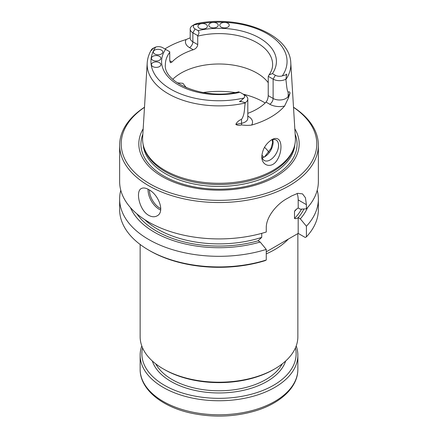 <?xml version="1.0" encoding="UTF-8"?>
<svg xmlns="http://www.w3.org/2000/svg" width="438" height="438" viewBox="0 0 438 438"><rect width="100%" height="100%" fill="white"/><g stroke="black" fill="none" stroke-linecap="round" stroke-linejoin="round"><path stroke-width="0.66" d="M199.323 28.213A4.73 2.732 180 0 1 197.938 26.285A4.73 2.732 180 0 1 202.674 23.553A4.73 2.732 180 0 1 207.404 26.285A4.73 2.732 180 0 1 204.48 28.809A4.73 2.732 180 0 1 199.323 28.213M210.158 27.112A4.73 2.732 180 0 1 208.767 25.18A4.73 2.732 180 0 1 213.503 22.447A4.73 2.732 180 0 1 218.234 25.18A4.73 2.732 180 0 1 215.31 27.704A4.73 2.732 180 0 1 210.158 27.112M221.152 27.112A4.73 2.732 180 0 1 219.766 25.18A4.73 2.732 180 0 1 224.497 22.447A4.73 2.732 180 0 1 229.233 25.18A4.73 2.732 180 0 1 226.309 27.704A4.73 2.732 180 0 1 221.152 27.112M285.79 79.229A9.083 5.245 180 0 1 273.115 79.136L268.275 76.338L268.231 76.831L268.231 95.637L273.115 98.451A9.083 5.245 0 0 0 288.177 96.365L290.027 93.075C289.638 91.624 289.02 91.405 288.177 92.413C286.759 90.283 286.551 83.932 285.877 79.546L286.479 75.27C286.934 74 286.775 73.836 286.009 74.778L282.313 75.878A5.929 3.422 180 0 1 275.343 75.27L272.431 73.589A57.411 33.146 0 0 0 259.597 38.029A57.411 33.146 0 0 0 197.998 30.616L195.091 28.935A5.929 3.422 180 0 1 194.039 24.917L194.97 24.161L197.182 23.493M152.802 60.225A4.73 2.732 180 0 1 151.417 58.292A4.73 2.732 180 0 1 156.152 55.56A4.73 2.732 180 0 1 160.883 58.292A4.73 2.732 180 0 1 157.959 60.816A4.73 2.732 180 0 1 152.802 60.225M154.713 53.973A4.73 2.732 180 0 1 153.327 52.04A4.73 2.732 180 0 1 158.058 49.308A4.73 2.732 180 0 1 162.794 52.04A4.73 2.732 180 0 1 159.87 54.564A4.73 2.732 180 0 1 154.713 53.973M152.802 66.571A4.73 2.732 180 0 1 151.417 64.643A4.73 2.732 180 0 1 156.152 61.911A4.73 2.732 180 0 1 160.883 64.643A4.73 2.732 180 0 1 157.959 67.167A4.73 2.732 180 0 1 152.802 66.571M245.307 102.607L245.225 103.012C244.256 108.35 244.946 114.449 241.524 119.344C238.945 120.313 237.046 121.988 235.83 124.37L241.524 123.297A9.083 5.245 0 0 0 247.804 118.309L247.804 98.993A9.083 5.245 0 0 1 245.307 102.607L240.971 101.545C239.017 101.665 238.967 101.435 240.818 100.866L243.961 98.019A5.929 3.422 0 0 0 242.909 93.995L240.303 92.489M169.769 60.783L171.964 62.048L170.377 62.733L169.769 60.783L169.725 51.744L162.657 47.66A5.929 3.422 0 0 0 155.687 47.058L154.154 47.731L151.991 49.582C151.219 50.781 151.066 50.89 151.521 49.899L152.134 48.892L154.154 47.731M171.964 62.048A53.628 30.961 180 0 1 193.246 49.762C195.879 48.788 197.379 47.08 197.741 44.632L197.697 35.593L192.857 32.801A9.083 5.245 180 0 1 190.196 29.089A9.083 5.245 180 0 1 192.693 25.481L194.97 24.161M241.524 119.344L241.524 123.297A4.73 1.194 -100.6 0 0 241.628 124.896C244.973 125.443 248.291 125.509 251.582 125.087A73.234 42.278 0 0 0 284.585 106.034L288.489 97.838L290.027 93.075M247.804 113.338A53.628 30.961 0 0 0 266.036 102.092L269.77 104.249A13.819 7.977 0 0 0 284.585 106.034M247.804 98.993A9.083 5.245 0 0 0 245.143 95.287L242.909 93.995L245.143 95.287M164.907 48.963A72.599 41.917 180 0 1 186.117 39.551L189.528 38.062M241.628 124.896C239.192 125.602 237.259 125.427 235.83 124.37M261.853 155.819A11.831 6.827 120 0 0 264.278 160.505A11.831 6.827 120 0 0 270.191 159.919A11.831 6.827 120 0 0 277.922 149.495A11.831 6.827 120 0 0 276.104 140.018A11.831 6.827 120 0 0 270.93 140.215M277.517 138.786C275.929 138.123 274.002 138.43 271.735 139.711C265.724 143.746 262.422 149.325 261.836 156.454C261.278 165.652 271.883 169.364 277.385 159.673C282.181 151.751 282.099 140.554 277.517 138.786M143.971 147.535L144.463 149.013A75.911 43.827 0 0 0 165.323 171.696A75.911 43.827 0 0 0 241.245 182.608A75.911 43.827 0 0 0 293.537 149.013L294.029 147.535A76.415 44.118 180 0 1 241.393 181.359A76.415 44.118 180 0 1 164.967 170.371A76.415 44.118 180 0 1 143.971 147.535A76.415 44.118 180 0 1 142.635 137.62L147.212 62.935A71.832 41.473 0 0 0 245.225 103.012M285.877 79.546A71.832 41.473 0 0 0 290.788 62.935L295.365 137.62A76.415 44.118 180 0 1 294.029 147.535M273.016 141.014L271.04 148.394L264.766 156.601M272.622 143.5A53.628 30.961 0 0 0 272.146 139.744M298.218 207.973L300.326 209.194L306.408 208.833L306.408 204.655L298.185 199.909L298.218 207.973M307.547 207.585A91.159 52.631 0 0 1 300.326 218.852L298.185 217.615L298.185 233.394L305.242 237.467L306.408 236.854L306.408 226.232A99.366 57.367 0 0 0 318.366 198.951A99.366 57.367 0 0 0 317.216 190.251M120.784 190.251A99.366 57.367 0 0 0 119.634 198.951L119.634 209.567A99.366 57.367 0 0 0 148.734 250.131L149.851 250.777A97.789 56.458 0 0 0 265.094 260.648L266.26 260.03L266.26 249.414L260.177 242.033A91.159 52.631 0 0 1 130.453 207.585M266.26 251.823L298.185 233.394M144.704 219.646A86.751 50.085 0 0 0 261.721 237.38L258.037 240.796L260.177 242.033M144.496 107.217A99.366 57.367 0 0 0 119.634 145.175L119.634 181.551A99.366 57.367 0 0 0 148.739 222.115A99.366 57.367 0 0 0 266.26 232.014L266.26 227.837C266.03 216.805 277.144 203.812 287 198.6A99.366 57.367 0 0 0 291.456 196.021L297.758 193.328L302.527 193.881L305.428 197.752L306.408 204.655M297.106 193.476A25.234 14.569 -60 0 1 298.185 199.909M300.326 218.852L306.408 226.232M298.185 217.615C296.729 218.606 295.497 218.885 294.5 218.452L294.5 211.373L295.212 210.235L298.185 207.957M261.721 237.38L261.721 233.344M186.336 87.72L182.914 83.335L177.275 82.82M272.704 139.596A11.831 6.827 -60 0 1 273.093 142.279A11.831 6.827 -60 0 1 264.727 156.766A11.831 6.827 -60 0 1 262.214 157.773M268.231 95.637C268.127 98.227 267.399 100.379 266.036 102.092M197.998 30.616C199.345 31.99 199.246 33.649 197.697 35.593M268.275 76.338L269.052 74.903L272.431 73.589M143.171 128.843A80.181 46.291 0 0 0 162.301 176.624A80.181 46.291 0 0 0 261.47 183.155A80.181 46.291 0 0 0 294.829 128.843M144.491 107.321A97.789 56.458 0 0 0 149.851 183.812A97.789 56.458 0 0 0 285.297 185.389A97.789 56.458 0 0 0 293.509 107.321M119.634 145.175A99.366 57.367 0 0 0 148.739 185.739A99.366 57.367 0 0 0 257.024 198.179A99.366 57.367 0 0 0 318.366 145.175A99.366 57.367 0 0 0 293.504 107.217M148.739 215.359C139.383 210.317 135.315 191.225 141.293 188.57C143.21 187.524 145.69 187.875 148.739 189.605C158.496 194.45 165.268 211.932 157.067 215.885C154.603 217.21 151.827 217.034 148.739 215.359M306.408 208.833A99.366 57.367 0 0 0 318.366 181.551L318.366 145.175M306.408 236.854A99.366 57.367 0 0 0 318.366 209.567L318.366 198.951M119.634 198.951A99.366 57.367 0 0 0 266.26 249.414M148.734 250.131A99.366 57.367 0 0 0 266.26 260.03M268.872 152.265A53.628 30.961 0 0 0 266.364 149.123A53.628 30.961 0 0 0 264.519 147.278M268.231 82.683A53.628 30.961 0 0 0 222.334 64.058A53.628 30.961 0 0 0 172.786 79.256M266.26 253.848A78.862 45.53 0 0 0 288.363 239.06M140.138 244.47L140.138 336.674A78.862 45.53 0 0 0 163.237 368.873A78.862 45.53 0 0 0 274.763 368.873A78.862 45.53 0 0 0 297.862 336.674L297.862 233.58M164.464 369.579L163.237 368.873L164.464 369.579A77.126 44.528 0 0 0 273.536 369.579L274.763 368.873M296.208 345.949A78.862 45.53 180 0 1 297.862 355.218A78.862 45.53 180 0 1 219 400.754A78.862 45.53 180 0 1 140.138 355.218A78.862 45.53 180 0 1 141.792 345.949M295.442 347.871A77.126 44.528 180 0 1 219 398.334A77.126 44.528 180 0 1 142.558 347.871M282.313 75.878A68.054 39.289 0 0 0 267.12 33.682A68.054 39.289 0 0 0 194.039 24.917M155.687 47.058A68.054 39.289 0 0 0 170.88 89.248A68.054 39.289 0 0 0 243.961 98.019M165.569 49.341A57.411 33.146 0 0 0 178.403 84.906A57.411 33.146 0 0 0 240.002 92.314M269.77 104.249A4.73 2.732 -60 0 0 273.115 98.451L273.115 79.136L275.343 75.27M288.489 97.838A4.73 3.674 -150.6 0 1 288.177 96.365L288.177 92.413M193.246 49.762L189.512 47.611A4.73 2.732 120 0 0 192.857 41.813A9.083 5.245 180 0 1 190.196 38.106L190.196 29.089M197.741 44.632L192.857 41.813L192.857 32.801L195.091 28.935M251.582 125.087A13.819 7.977 0 0 0 248.488 116.535L247.804 116.141M189.512 47.611A13.819 7.977 180 0 1 186.117 39.551M247.804 116.847A4.73 2.732 120 0 0 248.488 116.535M286.009 74.778L286.479 75.27M151.991 49.582L151.521 49.899M240.818 100.866L240.971 101.545M265.165 102.979A63.088 36.425 0 0 0 243.172 94.159M234.943 92.56A63.088 36.425 0 0 0 203.057 92.56M298.218 217.631A88.328 50.994 0 0 0 303.977 208.981M136.87 213.843A88.328 50.994 0 0 0 258.064 240.812M294.5 211.373A86.751 50.085 0 0 0 296.778 208.888M294.5 218.452A86.751 50.085 0 0 0 301.585 209.123M142.843 134.22A78.068 45.07 0 0 0 163.796 175.999A78.068 45.07 0 0 0 256.668 183.61A78.068 45.07 0 0 0 295.157 134.22M143.166 144.611A75.911 43.827 0 0 0 165.323 173.59A75.911 43.827 0 0 0 246.435 183.467A75.911 43.827 0 0 0 294.834 144.611M160.779 208.619A14.826 8.557 60 0 1 149.407 190.01M160.664 210.032A15.773 9.105 60 0 1 148.088 189.249M263.796 157.242A49.686 28.684 0 0 0 261.897 155.172M169.769 52.281A53.628 30.961 0 0 0 165.372 64.556C162.947 82.76 204.885 100.674 239.022 91.75M269.058 74.903C271.456 71.46 272.65 68.01 272.628 64.556A53.628 30.961 0 0 0 197.741 36.135M297.862 355.218L297.862 369.25A78.862 45.53 180 0 1 219 414.781A78.862 45.53 180 0 1 140.138 369.25L140.138 355.218M285.669 361A67.824 39.157 180 0 1 219 392.963A67.824 39.157 180 0 1 152.331 361M282.264 363.863A66.242 38.248 180 0 1 172.156 379.56A66.242 38.248 180 0 1 155.736 363.863M196.536 23.608C239.148 14.514 290.087 33.956 290.788 62.935M147.212 62.935C147.524 58.155 149.046 53.584 151.772 49.22M297.862 369.25C298.032 387.192 280.44 403.513 254.949 411.014C234.604 416.894 213.7 417.677 192.249 413.368C162.076 407.209 139.881 389.36 140.138 369.25"/></g></svg>
